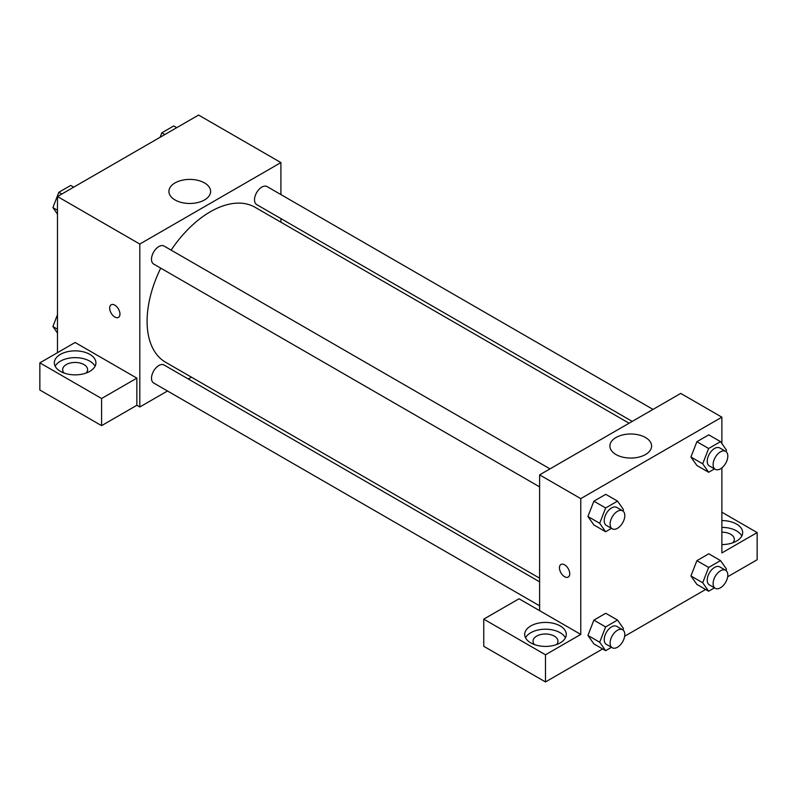 <?xml version="1.0" encoding="UTF-8"?>
<svg xmlns="http://www.w3.org/2000/svg" width="797" height="797" viewBox="0 0 797 797"><rect width="100%" height="100%" fill="white"/><g stroke="black" fill="none" stroke-linecap="round" stroke-linejoin="round"><path stroke-width="1.2" d="M57.484 352.673L57.484 196.53L198.592 115.057L280.913 162.578L280.913 194.568M280.913 218.577L280.913 222.214M175.031 182.921A20.852 12.045 180 0 1 197.756 180.311A20.852 12.045 180 0 1 210.627 191.429A20.852 12.045 180 0 1 189.776 203.474A20.852 12.045 180 0 1 168.924 191.429A20.852 12.045 180 0 1 175.031 182.921M167.509 390.988L139.804 406.988L139.804 244.051L57.484 196.53M139.804 244.051L280.913 162.578M114.818 317.037A7.273 4.204 60 0 1 110.066 310.621A7.273 4.204 60 0 1 111.181 304.793A7.273 4.204 60 0 1 118.454 308.997A7.273 4.204 60 0 1 118.454 317.395A7.273 4.204 60 0 1 114.818 317.037M136.865 378.137L75.127 342.491L39.85 362.854L101.588 398.5L136.865 378.137L136.865 405.294L139.804 406.988M111.181 304.793A7.273 4.204 -120 0 0 110.066 310.621A7.273 4.204 -120 0 0 114.818 317.027A7.273 4.204 -120 0 0 118.454 317.395M60.433 354.376A20.792 12.005 180 0 1 83.077 351.766A20.792 12.005 180 0 1 95.919 362.854A20.792 12.005 180 0 1 75.127 374.859A20.792 12.005 180 0 1 54.335 362.854A20.792 12.005 180 0 1 60.433 354.376M95.062 366.251A20.792 12.005 0 0 0 60.433 361.161A20.792 12.005 0 0 0 55.192 366.251M64.129 373.046A12.473 7.203 180 0 1 62.654 369.649A12.473 7.203 180 0 1 70.355 362.994A12.473 7.203 180 0 1 83.944 364.558A12.473 7.203 180 0 1 87.6 369.649A12.473 7.203 180 0 1 86.126 373.046M101.588 398.5L101.588 425.658L136.865 405.294M39.85 362.854L39.85 390.012L101.588 425.658M191.439 377.17L188.291 378.993M550 468.875L164.052 246.044A10.391 5.997 120 0 0 153.652 252.051A10.391 5.997 120 0 0 153.652 264.046L539.609 486.877M539.609 581.82L164.052 364.996A10.391 5.997 120 0 0 156.043 367.776A10.391 5.997 120 0 0 151.5 378.236A10.391 5.997 120 0 0 153.652 382.998L539.609 605.82M653.012 409.399L267.055 186.578A10.391 5.997 120 0 0 259.045 189.357A10.391 5.997 120 0 0 254.512 199.818A10.391 5.997 120 0 0 256.664 204.58L632.22 421.404M629.072 423.217L255.09 207.3A89.463 51.656 120 0 0 171.126 250.128M160.725 268.131A89.463 51.656 120 0 0 147.096 321.311A89.463 51.656 120 0 0 165.627 362.266L539.609 578.184M539.609 610.661L519.026 598.776L483.749 619.139L545.487 654.785L580.764 634.422L539.609 610.661L539.609 474.873L680.718 393.409L721.873 417.17L721.873 443.56M483.749 619.139L483.749 646.297L545.487 681.943L602.632 648.947M624.669 636.225L705.644 589.481M727.671 576.759L757.15 559.743L757.15 532.585L721.873 552.949L721.873 467.859M721.873 532.177A12.473 7.203 180 0 1 730.69 534.279A12.473 7.203 180 0 1 734.346 539.37A12.473 7.203 180 0 1 732.871 542.767M741.808 535.982A20.792 12.005 0 0 0 721.873 527.375M721.873 520.58A20.792 12.005 180 0 1 742.665 532.585A20.792 12.005 180 0 1 721.873 544.58M534.488 644.604A12.473 7.203 180 0 1 533.014 641.206A12.473 7.203 180 0 1 545.487 634.004A12.473 7.203 180 0 1 557.96 641.206A12.473 7.203 180 0 1 556.485 644.604M565.422 637.809A20.792 12.005 0 0 0 530.792 632.718A20.792 12.005 0 0 0 525.552 637.809M530.792 625.934A20.792 12.005 180 0 1 553.447 623.334A20.792 12.005 180 0 1 566.278 634.422A20.792 12.005 180 0 1 545.487 646.417A20.792 12.005 180 0 1 524.705 634.422A20.792 12.005 180 0 1 530.792 625.934M545.487 654.785L545.487 681.943M721.873 512.212L757.15 532.585M708.643 567.444L696.887 560.66L708.762 553.795L696.887 560.66L690.939 575.972L696.887 584.42L690.939 575.972L702.705 582.756L708.643 567.444L720.518 560.59L726.466 569.038L725.918 570.453M714.481 468.895L708.643 472.262L696.887 465.478L690.929 457.04L696.887 441.707L708.762 434.853L696.887 441.707L708.643 448.502L720.518 441.638L726.466 450.096L725.918 451.51M611.468 528.361L605.63 531.738L593.875 524.944L587.917 516.516L593.875 501.183L605.75 494.329L593.875 501.183L605.63 507.978L617.516 501.114L623.453 509.562L622.905 510.977M605.63 626.92L593.875 620.126L605.75 613.272L593.875 620.126L587.937 635.438L593.875 643.886L587.937 635.438L599.693 642.233L605.63 626.92L617.516 620.056L623.453 628.514L622.905 629.929M580.764 634.422L580.764 498.633L721.873 417.17M645.49 437.513A20.852 12.045 180 0 1 651.597 446.021A20.852 12.045 180 0 1 630.736 458.066A20.852 12.045 180 0 1 609.884 446.021A20.852 12.045 180 0 1 622.756 434.903A20.852 12.045 180 0 1 645.49 437.513M580.764 498.633L539.609 474.873M560.958 564.465A7.273 4.204 -120 0 0 559.843 570.293A7.273 4.204 -120 0 0 564.595 576.709A7.273 4.204 60 0 1 559.843 570.303A7.273 4.204 60 0 1 560.958 564.465A7.273 4.204 60 0 1 568.231 568.669A7.273 4.204 60 0 1 568.231 577.068A7.273 4.204 60 0 1 564.595 576.709A7.273 4.204 -120 0 0 568.231 577.068M605.63 531.738L599.693 523.28L605.63 507.978M622.646 510.817L616.768 507.42A10.391 5.997 120 0 0 608.759 510.21A10.391 5.997 120 0 0 604.226 520.67A10.391 5.997 120 0 0 606.378 525.422L612.255 528.819A10.391 5.997 120 0 0 622.646 522.822A10.391 5.997 120 0 0 622.646 510.817A10.391 5.997 120 0 0 614.636 513.607A10.391 5.997 120 0 0 610.103 524.057A10.391 5.997 120 0 0 612.255 528.819M593.875 524.944L587.937 516.496L599.693 523.28M617.516 501.114L605.75 494.329M708.643 472.262L702.705 463.814L708.643 448.502M725.659 451.341L719.781 447.954A10.391 5.997 120 0 0 711.771 450.733A10.391 5.997 120 0 0 707.238 461.194A10.391 5.997 120 0 0 709.39 465.956L715.268 469.343A10.391 5.997 120 0 0 725.659 463.346A10.391 5.997 120 0 0 725.659 451.341A10.391 5.997 120 0 0 717.649 454.131A10.391 5.997 120 0 0 713.116 464.591A10.391 5.997 120 0 0 715.268 469.343M696.887 465.478L690.939 457.02L702.705 463.814M720.518 441.638L708.762 434.853M611.468 647.313L605.63 650.681L599.693 642.233M622.646 629.76L616.768 626.372A10.391 5.997 120 0 0 608.759 629.152A10.391 5.997 120 0 0 604.226 639.612A10.391 5.997 120 0 0 606.378 644.374L612.255 647.762A10.391 5.997 120 0 0 622.646 641.764A10.391 5.997 120 0 0 622.646 629.76A10.391 5.997 120 0 0 614.636 632.549A10.391 5.997 120 0 0 610.103 643.01A10.391 5.997 120 0 0 612.255 647.762M605.63 650.681L593.875 643.886M617.516 620.056L605.75 613.272M714.481 587.837L708.643 591.205L702.705 582.756M725.659 570.293L719.781 566.896A10.391 5.997 120 0 0 711.771 569.686A10.391 5.997 120 0 0 707.238 580.136A10.391 5.997 120 0 0 709.39 584.898L715.268 588.296A10.391 5.997 120 0 0 725.659 582.288A10.391 5.997 120 0 0 725.659 570.293A10.391 5.997 120 0 0 717.649 573.073A10.391 5.997 120 0 0 713.116 583.534A10.391 5.997 120 0 0 715.268 588.296M708.643 591.205L696.887 584.42M720.518 560.59L708.762 553.795M57.484 214.124L52.901 207.599L58.839 192.286L70.724 185.422L73.722 187.156M57.484 210.249L52.901 207.599M61.837 194.02L58.839 192.286M160.117 137.273L161.851 132.81L173.726 125.956L176.725 127.679M164.849 134.544L161.851 132.81M57.484 333.066L52.901 326.541L57.484 314.705M57.484 329.191L52.901 326.541"/></g></svg>
